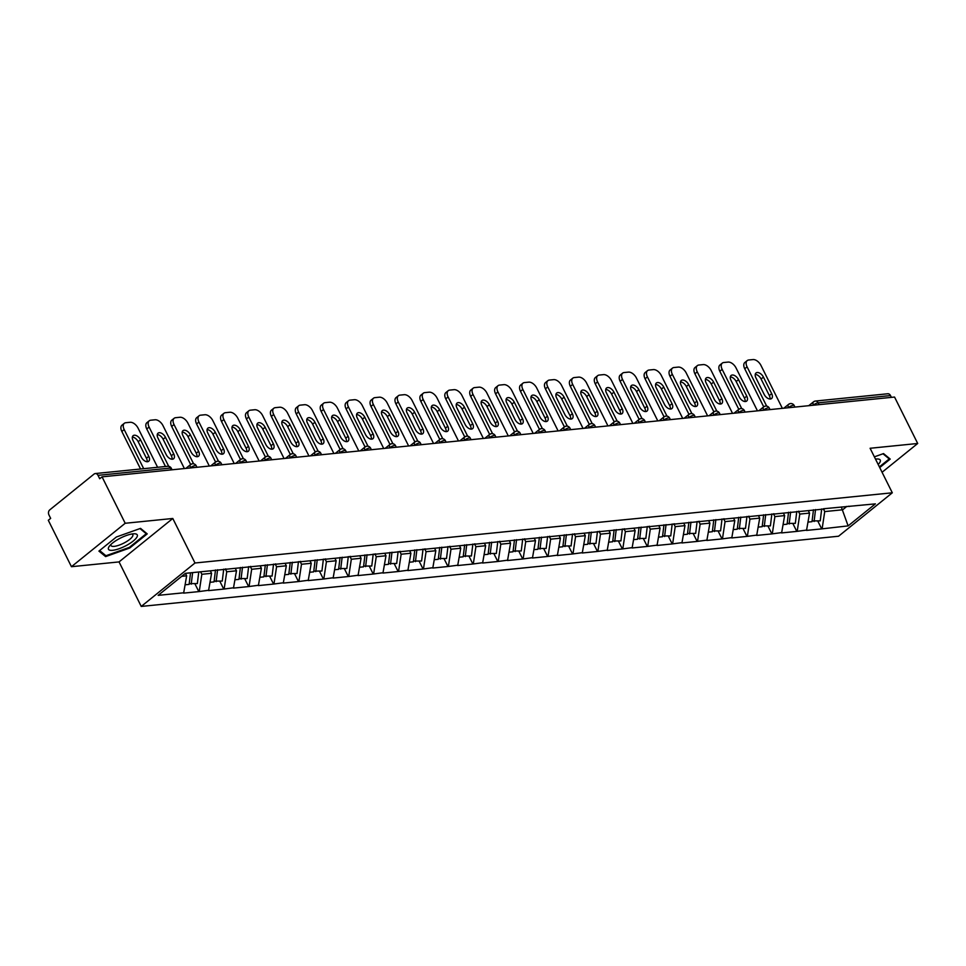 <?xml version="1.0" encoding="UTF-8"?>
<svg xmlns="http://www.w3.org/2000/svg" width="966" height="966" viewBox="0 0 966 966"><rect width="100%" height="100%" fill="white"/><g stroke="black" fill="none" stroke-linecap="round" stroke-linejoin="round"><path stroke-width="1.45" d="M141.241 606.431L838.56 536.227L892.306 492.793L194.987 562.997L141.241 606.431L119.047 561.91L172.793 518.476L125.194 523.27L71.448 566.704L119.047 561.91M71.448 566.704L48.3 520.276L50.655 518.368L48.964 514.975A3.707 2.826 -95.7 0 1 49.725 509.903L94.064 474.065A3.707 2.826 -95.7 0 1 95.284 473.557L167.637 466.276A3.707 2.826 -95.7 0 1 170.354 468.063L98.001 475.344L99.691 478.738L102.046 476.842L125.194 523.27M841.289 506.969L848.124 525.89L875.389 503.866L823.732 508.732M848.124 525.89L821.704 528.885L817.816 521.109M808.3 510.616L809.544 513.103L806.525 530.419L821.704 528.885M806.996 530.032L796.781 531.397L792.905 523.608M783.39 513.127L784.633 515.615L781.615 532.918L796.781 531.397M782.086 532.544L771.87 533.908L767.982 526.12M758.479 515.639L759.711 518.126L756.692 535.43L771.87 533.908M757.163 535.055L746.947 536.408L743.071 528.631M733.556 518.138L734.8 520.626L731.781 537.941L746.947 536.408M732.252 537.555L722.037 538.919L718.161 531.143M708.646 520.65L709.889 523.137L706.858 540.453L722.037 538.919M707.329 540.066L697.126 541.431L693.238 533.643M683.723 523.161L684.966 525.649L681.948 542.952L697.126 541.431M682.419 542.578L672.203 543.943L668.327 536.154M658.812 525.673L660.056 528.16L657.037 545.464L672.203 543.943M657.508 545.09L647.292 546.442L643.404 538.666M633.901 528.173L635.133 530.66L632.114 547.976L647.292 546.442M632.585 547.589L622.37 548.954L618.494 541.177M608.978 530.684L610.222 533.172L607.203 550.487L622.37 548.954M607.674 550.101L597.459 551.465L593.583 543.677M584.068 533.196L585.311 535.683L582.281 552.987L597.459 551.465M582.752 552.612L572.548 553.977L568.66 546.188M559.145 535.707L560.389 538.183L557.37 555.498L572.548 553.977M557.841 555.124L547.625 556.476L543.749 548.7M534.234 538.207L535.478 540.694L532.459 558.01L547.625 556.476M532.93 557.624L522.715 558.988L518.827 551.2M509.324 540.719L510.555 543.206L507.536 560.521L522.715 558.988M508.007 560.135L497.792 561.5L493.916 553.711M484.401 543.23L485.644 545.718L482.626 563.021L497.792 561.5M483.097 562.647L472.881 564.011L469.005 556.223M459.49 545.73L460.734 548.217L457.703 565.533L472.881 564.011M458.174 565.158L447.97 566.511L444.082 558.734M434.567 548.241L435.811 550.729L432.792 568.044L447.97 566.511M433.263 567.658L423.048 569.022L419.172 561.234M409.656 550.753L410.9 553.24L407.881 570.556L423.048 569.022M408.352 570.169L398.137 571.534L394.249 563.746M384.746 553.264L385.977 555.752L382.959 573.055L398.137 571.534M383.43 572.681L373.214 574.033L369.338 566.257M359.823 555.764L361.067 558.251L358.048 575.567L373.214 574.033M358.519 575.193L348.303 576.545L344.427 568.769M334.912 558.276L336.156 560.763L333.137 578.079L348.303 576.545M333.596 577.692L323.393 579.057L319.505 571.268M310.001 560.787L311.233 563.275L308.214 580.578L323.393 579.057M308.685 580.204L298.47 581.568L294.594 573.78M285.079 563.299L286.322 565.786L283.304 583.09L298.47 581.568M283.775 582.715L273.559 584.068L269.683 576.291M260.168 565.798L261.4 568.286L258.381 585.601L273.559 584.068M258.852 585.215L248.636 586.579L244.76 578.803M235.245 568.31L236.489 570.797L233.47 588.113L248.636 586.579M233.941 587.726L223.726 589.091L219.85 581.303M210.334 570.821L211.578 573.309L208.559 590.612L223.726 589.091M209.018 590.238L198.815 591.603L194.927 583.814M184.108 592.75L158.158 595.358L185.424 573.333L186.655 575.821L183.637 593.124L198.815 591.603M185.424 573.333L824.517 508.985M798.411 511.28L799.8 514.081L809.544 513.103M799.8 514.081L797.252 531.01M773.488 513.791L774.889 516.593L784.633 515.615M774.889 516.593L772.341 533.522M799.607 511.497L798.822 511.243M748.578 516.303L749.966 519.104L759.711 518.126M749.966 519.104L747.418 536.033M774.684 513.997L773.911 513.743M723.655 518.802L725.055 521.616L734.8 520.626M725.055 521.616L722.508 538.545M749.773 516.508L748.988 516.255M698.744 521.314L700.145 524.115L709.889 523.137M700.145 524.115L697.597 541.045M724.862 519.02L724.077 518.766M673.833 523.826L675.222 526.627L684.966 525.649M675.222 526.627L672.674 543.556M699.939 521.531L699.167 521.278M648.91 526.337L650.311 529.139L660.056 528.16M650.311 529.139L647.763 546.068M675.029 524.031L674.244 523.777M624 528.837L625.4 531.65L635.133 530.66M625.4 531.65L622.841 548.579M650.106 526.542L649.333 526.289M599.077 531.348L600.478 534.15L610.222 533.172M600.478 534.15L597.93 551.079M625.195 529.054L624.41 528.8M574.166 533.86L575.567 536.661L585.311 535.683M575.567 536.661L573.019 553.59M600.284 531.566L599.5 531.312M549.256 536.371L550.644 539.173L560.389 538.183M550.644 539.173L548.096 556.102M575.362 534.065L574.589 533.812M524.333 538.871L525.733 541.672L535.478 540.694M525.733 541.672L523.186 558.614M550.451 536.577L549.666 536.323M499.422 541.383L500.823 544.184L510.555 543.206M500.823 544.184L498.263 561.113M525.528 539.088L524.755 538.835M474.499 543.894L475.9 546.696L485.644 545.718M475.9 546.696L473.352 563.625M500.617 541.6L499.833 541.346M449.588 546.394L450.989 549.207L460.734 548.217M450.989 549.207L448.441 566.136M475.707 544.1L474.922 543.846M424.678 548.905L426.066 551.707L435.811 550.729M426.066 551.707L423.519 568.648M450.784 546.611L450.011 546.358M399.755 551.417L401.156 554.218L410.9 553.24M401.156 554.218L398.608 571.148M425.873 549.123L425.088 548.869M374.844 553.929L376.245 556.73L385.977 555.752M376.245 556.73L373.685 573.659M400.95 551.622L400.178 551.369M349.921 556.428L351.322 559.242L361.067 558.251M351.322 559.242L348.774 576.171M376.04 554.134L375.255 553.88M325.011 558.94L326.411 561.741L336.156 560.763M326.411 561.741L323.864 578.682M351.129 556.645L350.344 556.392M300.1 561.451L301.489 564.253L311.233 563.275M301.489 564.253L298.941 581.182M326.206 559.157L325.433 558.903M275.177 563.963L276.578 566.764L286.322 565.786M276.578 566.764L274.03 583.693M301.295 561.657L300.511 561.403M250.266 566.462L251.667 569.276L261.4 568.286M251.667 569.276L249.107 586.205M276.373 564.168L275.6 563.915M225.344 568.974L226.744 571.775L236.489 570.797M226.744 571.775L224.197 588.705M251.462 566.68L250.677 566.426M200.59 571.8L201.834 574.287L211.578 573.309M201.834 574.287L199.286 591.216M226.551 569.191L225.766 568.938M98.001 475.344A3.707 2.826 -95.7 0 0 95.284 473.557M181.729 576.316L186.655 575.821M882.067 472.277L917.7 443.479L894.552 397.05L102.046 476.842M808.723 405.696L813.481 401.856A3.707 2.161 51.1 0 1 814.217 401.566A3.707 2.826 84.3 0 1 815.437 401.047L887.79 393.766A3.707 2.826 84.3 0 1 890.507 395.565L891.413 397.364M917.7 443.479L870.1 448.272L892.306 492.793M172.793 518.476L194.987 562.997M823.322 508.768L824.722 511.582L842.69 509.77L846.844 506.401M824.722 511.582L822.175 528.511M849.44 506.474L848.655 506.22M140.541 528.378L116.391 536.987L98.93 551.103L105.62 556.597L129.758 548L147.218 533.884L140.541 528.378M879.724 467.556L890.217 459.079L883.528 453.585L874.375 456.846M129.432 547.324L129.758 548M104.654 554.677L105.62 556.597M124.312 423.301A7.426 4.311 51.1 0 0 124.191 429.556L121.837 431.464A7.426 4.311 -128.9 0 1 121.97 425.197L124.312 423.301A7.426 4.311 51.1 0 1 125.809 422.722L130.12 422.287A7.426 4.311 51.1 0 1 138.09 428.155L157.591 467.278M124.191 429.556L143.692 468.679M141.29 457.111A5.82 3.381 51.1 0 0 148.692 461.265A5.82 3.381 51.1 0 0 148.788 456.363L140.541 439.82A5.82 3.381 51.1 0 0 133.139 435.678A5.82 3.381 51.1 0 0 133.042 440.581L141.29 457.111M121.837 431.464L140.553 468.993M147.134 461.736A5.82 3.381 51.1 0 0 146.446 458.258L138.198 441.728A5.82 3.381 51.1 0 0 132.354 437.103M185.303 584.78L189.131 584.394L190.531 572.814M198.755 571.981L197.354 583.573L189.215 583.645M192.608 572.609L191.208 584.188M149.235 420.79A7.426 4.311 51.1 0 0 149.102 427.057L146.76 428.952A7.426 4.311 -128.9 0 1 146.88 422.697L149.235 420.79A7.426 4.311 51.1 0 1 150.732 420.21L155.043 419.775A7.426 4.311 51.1 0 1 163 425.656L184.385 468.546M149.102 427.057L168.688 466.312M166.2 454.612A5.82 3.381 51.1 0 0 173.614 458.753A5.82 3.381 51.1 0 0 173.711 453.851L165.464 437.32A5.82 3.381 51.1 0 0 158.05 433.166A5.82 3.381 51.1 0 0 157.953 438.069L166.2 454.612M146.76 428.952L165.476 466.493M172.045 459.224A5.82 3.381 51.1 0 0 171.356 455.747L163.109 439.216A5.82 3.381 51.1 0 0 157.265 434.603M210.226 582.281L214.041 581.894L215.49 569.964M223.714 569.143L222.265 581.061L214.138 581.134M217.567 569.759L216.118 581.677M174.146 418.29A7.426 4.311 51.1 0 0 174.025 424.545L171.67 426.441A7.426 4.311 -128.9 0 1 171.791 420.186L174.146 418.29A7.426 4.311 51.1 0 1 175.643 417.698L179.954 417.264A7.426 4.311 51.1 0 1 187.911 423.144L209.308 466.047M174.025 424.545L193.598 463.801M191.111 452.1A5.82 3.381 51.1 0 0 198.525 456.242A5.82 3.381 51.1 0 0 198.622 451.339L190.374 434.809A5.82 3.381 51.1 0 0 182.972 430.667A5.82 3.381 51.1 0 0 182.876 435.557L191.111 452.1M171.67 426.441L190.652 464.513M196.967 456.713A5.82 3.381 51.1 0 0 196.267 453.247L188.032 436.704A5.82 3.381 51.1 0 0 182.176 432.092M235.136 579.769L238.964 579.383L240.401 567.465M248.636 566.631L247.187 578.549L239.049 578.622M242.478 567.247L241.041 579.177M199.068 415.778A7.426 4.311 51.1 0 0 198.936 422.033L196.581 423.929A7.426 4.311 -128.9 0 1 196.714 417.674L199.068 415.778A7.426 4.311 51.1 0 1 200.554 415.187L204.864 414.752A7.426 4.311 51.1 0 1 212.834 420.633L234.219 463.535M198.936 422.033L218.509 461.301M216.034 449.588A5.82 3.381 51.1 0 0 223.436 453.73A5.82 3.381 51.1 0 0 223.532 448.84L215.297 432.297A5.82 3.381 51.1 0 0 207.883 428.155A5.82 3.381 51.1 0 0 207.787 433.058L216.034 449.588M196.581 423.929L215.575 462.002M221.878 454.213A5.82 3.381 51.1 0 0 221.19 450.736L212.943 434.193A5.82 3.381 51.1 0 0 207.098 429.58M260.059 577.257L263.875 576.871L265.324 564.953M273.547 564.12L272.098 576.05L263.972 576.11M267.401 564.748L265.952 576.666M223.979 413.267A7.426 4.311 51.1 0 0 223.858 419.522L221.504 421.43A7.426 4.311 -128.9 0 1 221.625 415.163L223.979 413.267A7.426 4.311 51.1 0 1 225.476 412.687L229.787 412.253A7.426 4.311 51.1 0 1 237.745 418.121L259.142 461.024M223.858 419.522L243.432 458.79M240.945 447.077A5.82 3.381 51.1 0 0 248.359 451.231A5.82 3.381 51.1 0 0 248.455 446.328L240.208 429.785A5.82 3.381 51.1 0 0 232.806 425.644A5.82 3.381 51.1 0 0 232.697 430.546L240.945 447.077M221.504 421.43L240.486 459.502M246.789 451.702A5.82 3.381 51.1 0 0 246.101 448.224L237.853 431.693A5.82 3.381 51.1 0 0 232.009 427.069M284.97 574.746L288.786 574.372L290.235 562.441M298.458 561.62L297.021 573.538L288.882 573.611M292.312 562.236L290.863 574.154M248.89 410.755A7.426 4.311 51.1 0 0 248.769 417.022L246.415 418.918A7.426 4.311 -128.9 0 1 246.547 412.663L248.89 410.755A7.426 4.311 51.1 0 1 250.387 410.176L254.698 409.741A7.426 4.311 51.1 0 1 262.667 415.621L284.052 458.512M248.769 417.022L268.343 456.278M265.867 444.577A5.82 3.381 51.1 0 0 273.269 448.719A5.82 3.381 51.1 0 0 273.366 443.817L265.119 427.286A5.82 3.381 51.1 0 0 257.717 423.132A5.82 3.381 51.1 0 0 257.62 428.035L265.867 444.577M246.415 418.918L265.396 456.99M271.712 449.19A5.82 3.381 51.1 0 0 271.023 445.712L262.776 429.182A5.82 3.381 51.1 0 0 256.932 424.569M309.881 572.246L313.709 571.86L315.158 559.93M323.381 559.109L321.932 571.027L313.793 571.099M317.234 559.725L315.785 571.643M136.955 537.048A16.084 4.649 153.5 0 0 134.045 533.775A16.084 4.649 153.5 0 0 109.508 546.007A16.084 4.649 153.5 0 0 108.784 547.094A16.084 4.649 153.5 0 0 119.241 548.676A16.084 4.649 153.5 0 0 136.955 537.048M111.03 544.377A12.184 3.526 153.5 0 0 111.005 545.573A12.184 3.526 153.5 0 0 121.305 544.293A12.184 3.526 153.5 0 0 132.571 536.335A12.184 3.526 153.5 0 0 132.801 534.705A12.184 3.526 153.5 0 0 131.823 534.005M139.998 528.571L146.252 533.727L129.335 547.396L105.946 555.74L99.631 550.535M145.721 532.652L146.252 533.727M878.179 464.477A16.084 4.649 153.5 0 0 879.941 462.243A16.084 4.649 153.5 0 0 877.043 458.971A16.084 4.649 153.5 0 0 875.498 459.104M882.996 453.779L889.251 458.922L879.386 466.892M888.708 457.848L889.251 458.922M273.813 408.256A7.426 4.311 51.1 0 0 273.68 414.511L271.337 416.406A7.426 4.311 -128.9 0 1 271.458 410.152L273.813 408.256A7.426 4.311 51.1 0 1 275.31 407.664L279.621 407.229A7.426 4.311 51.1 0 1 287.578 413.11L308.963 456.012M273.68 414.511L293.266 453.766M290.778 442.066A5.82 3.381 51.1 0 0 298.18 446.207A5.82 3.381 51.1 0 0 298.289 441.305L290.041 424.774A5.82 3.381 51.1 0 0 282.627 420.633A5.82 3.381 51.1 0 0 282.531 425.535L290.778 442.066M271.337 416.406L290.319 454.479M296.622 446.678A5.82 3.381 51.1 0 0 295.934 443.213L287.687 426.67A5.82 3.381 51.1 0 0 281.843 422.057M334.804 569.735L338.619 569.348L340.068 557.43M348.291 556.597L346.842 568.515L338.716 568.588M342.145 557.213L340.696 569.143M298.723 405.744A7.426 4.311 51.1 0 0 298.603 411.999L296.248 413.895A7.426 4.311 -128.9 0 1 296.369 407.64L298.723 405.744A7.426 4.311 51.1 0 1 300.221 405.152L304.531 404.718A7.426 4.311 51.1 0 1 312.489 410.598L333.886 453.501M298.603 411.999L318.176 451.267M315.689 439.554A5.82 3.381 51.1 0 0 323.103 443.708A5.82 3.381 51.1 0 0 323.199 438.805L314.952 422.263A5.82 3.381 51.1 0 0 307.55 418.121A5.82 3.381 51.1 0 0 307.454 423.023L315.689 439.554M296.248 413.895L315.23 451.979M321.545 444.179A5.82 3.381 51.1 0 0 320.845 440.701L312.61 424.159A5.82 3.381 51.1 0 0 306.753 419.546M359.714 567.223L363.542 566.837L364.979 554.919M373.214 554.086L371.765 566.016L363.627 566.088M367.056 554.713L365.619 566.631M323.646 403.233A7.426 4.311 51.1 0 0 323.513 409.487L321.159 411.395A7.426 4.311 -128.9 0 1 321.292 405.14L323.646 403.233A7.426 4.311 51.1 0 1 325.131 402.653L329.442 402.218A7.426 4.311 51.1 0 1 337.412 408.099L358.797 450.989M323.513 409.487L343.087 448.755M340.612 437.043A5.82 3.381 51.1 0 0 348.014 441.196A5.82 3.381 51.1 0 0 348.11 436.294L339.875 419.751A5.82 3.381 51.1 0 0 332.461 415.609A5.82 3.381 51.1 0 0 332.364 420.512L340.612 437.043M321.159 411.395L340.153 449.468M346.456 441.667A5.82 3.381 51.1 0 0 345.768 438.19L337.52 421.659A5.82 3.381 51.1 0 0 331.676 417.034M384.637 564.712L388.453 564.337L389.902 552.407M398.125 551.586L396.676 563.504L388.549 563.576M391.979 552.202L390.53 564.12M348.557 400.721A7.426 4.311 51.1 0 0 348.436 406.988L346.082 408.884A7.426 4.311 -128.9 0 1 346.202 402.629L348.557 400.721A7.426 4.311 51.1 0 1 350.054 400.141L354.365 399.707A7.426 4.311 51.1 0 1 362.322 405.587L383.719 448.49M348.436 406.988L368.01 446.244M365.522 434.543A5.82 3.381 51.1 0 0 372.936 438.685A5.82 3.381 51.1 0 0 373.033 433.782L364.786 417.252A5.82 3.381 51.1 0 0 357.384 413.098A5.82 3.381 51.1 0 0 357.275 418L365.522 434.543M346.082 408.884L365.063 446.956M371.367 439.156A5.82 3.381 51.1 0 0 370.678 435.678L362.431 419.147A5.82 3.381 51.1 0 0 356.587 414.535M409.548 562.212L413.363 561.826L414.812 549.895M423.036 549.074L421.599 560.992L413.46 561.065M416.889 549.69L415.44 561.62M373.468 398.221A7.426 4.311 51.1 0 0 373.347 404.476L370.992 406.372A7.426 4.311 -128.9 0 1 371.125 400.117L373.468 398.221A7.426 4.311 51.1 0 1 374.965 397.63L379.276 397.195A7.426 4.311 51.1 0 1 387.245 403.076L408.63 445.978M373.347 404.476L392.921 443.744M390.445 432.031A5.82 3.381 51.1 0 0 397.847 436.173A5.82 3.381 51.1 0 0 397.944 431.271L389.696 414.74A5.82 3.381 51.1 0 0 382.295 410.598A5.82 3.381 51.1 0 0 382.198 415.501L390.445 432.031M370.992 406.372L389.974 444.445M396.289 436.644A5.82 3.381 51.1 0 0 395.601 433.179L387.354 416.636A5.82 3.381 51.1 0 0 381.51 412.023M434.459 559.7L438.286 559.314L439.735 547.396M447.958 546.563L446.509 558.493L438.371 558.553M441.812 547.179L440.363 559.109M398.39 395.71A7.426 4.311 51.1 0 0 398.258 401.965L395.915 403.86A7.426 4.311 -128.9 0 1 396.036 397.606L398.39 395.71A7.426 4.311 51.1 0 1 399.888 395.118L404.199 394.696A7.426 4.311 51.1 0 1 412.156 400.564L433.541 443.466M398.258 401.965L417.843 441.233M415.356 429.52A5.82 3.381 51.1 0 0 422.758 433.674A5.82 3.381 51.1 0 0 422.866 428.771L414.619 412.228A5.82 3.381 51.1 0 0 407.205 408.087A5.82 3.381 51.1 0 0 407.109 412.989L415.356 429.52M395.915 403.86L414.897 441.945M421.2 434.145A5.82 3.381 51.1 0 0 420.512 430.667L412.265 414.136A5.82 3.381 51.1 0 0 406.42 409.512M459.381 557.189L463.197 556.802L464.646 544.884M472.869 544.051L471.42 555.981L463.294 556.054M466.723 544.679L465.274 556.597M423.301 393.198A7.426 4.311 51.1 0 0 423.18 399.453L420.826 401.361A7.426 4.311 -128.9 0 1 420.947 395.106L423.301 393.198A7.426 4.311 51.1 0 1 424.799 392.619L429.109 392.184A7.426 4.311 51.1 0 1 437.067 398.064L458.464 440.955M423.18 399.453L442.754 438.721M440.267 427.02A5.82 3.381 51.1 0 0 447.681 431.162A5.82 3.381 51.1 0 0 447.777 426.26L439.53 409.729A5.82 3.381 51.1 0 0 432.128 405.575A5.82 3.381 51.1 0 0 432.031 410.478L440.267 427.02M420.826 401.361L439.808 439.433M446.123 431.633A5.82 3.381 51.1 0 0 445.423 428.155L437.187 411.625A5.82 3.381 51.1 0 0 431.331 407M484.292 554.677L488.12 554.303L489.557 542.373M497.792 541.552L496.343 553.47L488.204 553.542M491.634 542.168L490.197 554.086M448.224 390.699A7.426 4.311 51.1 0 0 448.091 396.954L445.737 398.849A7.426 4.311 -128.9 0 1 445.869 392.594L448.224 390.699A7.426 4.311 51.1 0 1 449.709 390.107L454.02 389.672A7.426 4.311 51.1 0 1 461.99 395.553L483.374 438.455M448.091 396.954L467.665 436.209M465.189 424.509A5.82 3.381 51.1 0 0 472.591 428.65A5.82 3.381 51.1 0 0 472.688 423.748L464.453 407.217A5.82 3.381 51.1 0 0 457.039 403.064A5.82 3.381 51.1 0 0 456.942 407.966L465.189 424.509M445.737 398.849L464.731 436.922M471.034 429.121A5.82 3.381 51.1 0 0 470.345 425.656L462.098 409.113A5.82 3.381 51.1 0 0 456.254 404.5M509.215 552.178L513.031 551.791L514.48 539.861M522.703 539.04L521.254 550.958L513.127 551.031M516.556 539.656L515.107 551.586M473.135 388.187A7.426 4.311 51.1 0 0 473.002 394.442L470.659 396.338A7.426 4.311 -128.9 0 1 470.78 390.083L473.135 388.187A7.426 4.311 51.1 0 1 474.632 387.595L478.943 387.161A7.426 4.311 51.1 0 1 486.9 393.041L508.297 435.944M473.002 394.442L492.588 433.71M490.1 421.997A5.82 3.381 51.1 0 0 497.514 426.139A5.82 3.381 51.1 0 0 497.611 421.236L489.364 404.706A5.82 3.381 51.1 0 0 481.962 400.564A5.82 3.381 51.1 0 0 481.853 405.466L490.1 421.997M470.659 396.338L489.641 434.41M495.944 426.61A5.82 3.381 51.1 0 0 495.256 423.144L487.009 406.601A5.82 3.381 51.1 0 0 481.165 401.989M534.126 549.666L537.941 549.28L539.39 537.362M547.613 536.528L546.176 548.459L538.038 548.519M541.467 537.144L540.018 549.074M498.045 385.675A7.426 4.311 51.1 0 0 497.925 391.93L495.57 393.826A7.426 4.311 -128.9 0 1 495.703 387.571L498.045 385.675A7.426 4.311 51.1 0 1 499.543 385.096L503.854 384.661A7.426 4.311 51.1 0 1 511.823 390.53L533.208 433.432M497.925 391.93L517.498 431.198M515.023 419.486A5.82 3.381 51.1 0 0 522.425 423.639A5.82 3.381 51.1 0 0 522.521 418.737L514.274 402.194A5.82 3.381 51.1 0 0 506.872 398.052A5.82 3.381 51.1 0 0 506.776 402.955L515.023 419.486M495.57 393.826L514.552 431.911M520.867 424.11A5.82 3.381 51.1 0 0 520.179 420.633L511.932 404.102A5.82 3.381 51.1 0 0 506.087 399.477M559.036 547.154L562.864 546.768L564.313 534.85M572.536 534.017L571.087 545.947L562.949 546.019M566.39 534.645L564.941 546.563M522.968 383.164A7.426 4.311 51.1 0 0 522.835 389.419L520.493 391.327A7.426 4.311 -128.9 0 1 520.614 385.072L522.968 383.164A7.426 4.311 51.1 0 1 524.453 382.584L528.776 382.15A7.426 4.311 51.1 0 1 536.734 388.03L558.119 430.921M522.835 389.419L542.409 428.687M539.934 416.986A5.82 3.381 51.1 0 0 547.336 421.128A5.82 3.381 51.1 0 0 547.444 416.225L539.197 399.695A5.82 3.381 51.1 0 0 531.783 395.541A5.82 3.381 51.1 0 0 531.686 400.443L539.934 416.986M520.493 391.327L539.475 429.399M545.778 421.599A5.82 3.381 51.1 0 0 545.09 418.121L536.842 401.59A5.82 3.381 51.1 0 0 530.998 396.966M583.959 544.655L587.775 544.269L589.224 532.338M597.447 531.517L595.998 543.435L587.871 543.508M591.301 532.133L589.852 544.051M547.879 380.664A7.426 4.311 51.1 0 0 547.758 386.919L545.404 388.815A7.426 4.311 -128.9 0 1 545.524 382.56L547.879 380.664A7.426 4.311 51.1 0 1 549.376 380.073L553.687 379.638A7.426 4.311 51.1 0 1 561.644 385.519L583.041 428.421M547.758 386.919L567.332 426.175M564.844 414.474A5.82 3.381 51.1 0 0 572.258 418.616A5.82 3.381 51.1 0 0 572.355 413.714L564.108 397.183A5.82 3.381 51.1 0 0 556.706 393.041A5.82 3.381 51.1 0 0 556.609 397.932L564.844 414.474M545.404 388.815L564.385 426.887M570.701 419.087A5.82 3.381 51.1 0 0 570 415.621L561.765 399.079A5.82 3.381 51.1 0 0 555.909 394.466M608.87 542.143L612.698 541.757L614.135 529.827M622.37 529.006L620.921 540.924L612.782 540.996M616.211 529.622L614.762 541.552M572.79 378.153A7.426 4.311 51.1 0 0 572.669 384.408L570.314 386.303A7.426 4.311 -128.9 0 1 570.447 380.049L572.79 378.153A7.426 4.311 51.1 0 1 574.287 377.561L578.598 377.126A7.426 4.311 51.1 0 1 586.567 383.007L607.952 425.909M572.669 384.408L592.243 423.676M589.767 411.963A5.82 3.381 51.1 0 0 597.169 416.105A5.82 3.381 51.1 0 0 597.266 411.214L589.031 394.671A5.82 3.381 51.1 0 0 581.617 390.53A5.82 3.381 51.1 0 0 581.52 395.432L589.767 411.963M570.314 386.303L589.308 424.376M595.611 416.575A5.82 3.381 51.1 0 0 594.923 413.11L586.676 396.567A5.82 3.381 51.1 0 0 580.832 391.955M633.781 539.632L637.608 539.245L639.057 527.327M647.28 526.494L645.831 538.424L637.705 538.485M641.134 527.11L639.685 539.04M597.712 375.641A7.426 4.311 51.1 0 0 597.58 381.896L595.237 383.804A7.426 4.311 -128.9 0 1 595.358 377.537L597.712 375.641A7.426 4.311 51.1 0 1 599.21 375.062L603.521 374.627A7.426 4.311 51.1 0 1 611.478 380.495L632.875 423.398M597.58 381.896L617.165 421.164M614.678 409.451A5.82 3.381 51.1 0 0 622.092 413.605A5.82 3.381 51.1 0 0 622.189 408.703L613.941 392.16A5.82 3.381 51.1 0 0 606.527 388.018A5.82 3.381 51.1 0 0 606.431 392.921L614.678 409.451M595.237 383.804L614.219 421.876M620.522 414.076A5.82 3.381 51.1 0 0 619.834 410.598L611.587 394.068A5.82 3.381 51.1 0 0 605.742 389.443M658.703 537.12L662.519 536.734L663.968 524.816M672.191 523.983L670.754 535.913L662.616 535.985M666.045 524.61L664.596 536.528M622.623 373.13A7.426 4.311 51.1 0 0 622.502 379.397L620.148 381.292A7.426 4.311 -128.9 0 1 620.281 375.037L622.623 373.13A7.426 4.311 51.1 0 1 624.121 372.55L628.431 372.115A7.426 4.311 51.1 0 1 636.401 377.996L657.786 420.886M622.502 379.397L642.076 418.652M639.601 406.952A5.82 3.381 51.1 0 0 647.003 411.093A5.82 3.381 51.1 0 0 647.099 406.191L638.852 389.66A5.82 3.381 51.1 0 0 631.45 385.506A5.82 3.381 51.1 0 0 631.353 390.409L639.601 406.952M620.148 381.292L639.13 419.365M645.445 411.564A5.82 3.381 51.1 0 0 644.757 408.087L636.509 391.556A5.82 3.381 51.1 0 0 630.665 386.943M683.614 534.621L687.442 534.234L688.891 522.304M697.114 521.483L695.665 533.401L687.526 533.474M690.968 522.099L689.519 534.017M647.546 370.63A7.426 4.311 51.1 0 0 647.413 376.885L645.071 378.781A7.426 4.311 -128.9 0 1 645.191 372.526L647.546 370.63A7.426 4.311 51.1 0 1 649.031 370.038L653.354 369.604A7.426 4.311 51.1 0 1 661.312 375.484L682.696 418.387M647.413 376.885L666.987 416.141M664.511 404.44A5.82 3.381 51.1 0 0 671.913 408.582A5.82 3.381 51.1 0 0 672.022 403.679L663.775 387.149A5.82 3.381 51.1 0 0 656.361 383.007A5.82 3.381 51.1 0 0 656.264 387.897L664.511 404.44M645.071 378.781L664.053 416.853M670.356 409.053A5.82 3.381 51.1 0 0 669.667 405.587L661.42 389.044A5.82 3.381 51.1 0 0 655.576 384.432M708.537 532.109L712.353 531.723L713.802 519.805M722.025 518.971L720.576 530.889L712.449 530.962M715.878 519.587L714.429 531.517M672.457 368.118A7.426 4.311 51.1 0 0 672.336 374.373L669.981 376.269A7.426 4.311 -128.9 0 1 670.102 370.014L672.457 368.118A7.426 4.311 51.1 0 1 673.954 367.527L678.265 367.092A7.426 4.311 51.1 0 1 686.222 372.973L707.619 415.875M672.336 374.373L691.91 413.641M689.422 401.928A5.82 3.381 51.1 0 0 696.836 406.07A5.82 3.381 51.1 0 0 696.933 401.18L688.686 384.637A5.82 3.381 51.1 0 0 681.284 380.495A5.82 3.381 51.1 0 0 681.187 385.398L689.422 401.928M669.981 376.269L688.963 414.342M695.279 406.553A5.82 3.381 51.1 0 0 694.578 403.076L686.343 386.533A5.82 3.381 51.1 0 0 680.487 381.92M733.448 529.597L737.275 529.211L738.712 517.293M746.947 516.46L745.498 528.39L737.36 528.45M740.789 517.076L739.34 529.006M697.367 365.607A7.426 4.311 51.1 0 0 697.247 371.862L694.892 373.77A7.426 4.311 -128.9 0 1 695.025 367.503L697.367 365.607A7.426 4.311 51.1 0 1 698.865 365.027L703.176 364.593A7.426 4.311 51.1 0 1 711.145 370.461L732.53 413.363M697.247 371.862L716.82 411.13M714.345 399.417A5.82 3.381 51.1 0 0 721.747 403.571A5.82 3.381 51.1 0 0 721.843 398.668L713.608 382.125A5.82 3.381 51.1 0 0 706.194 377.984A5.82 3.381 51.1 0 0 706.098 382.886L714.345 399.417M694.892 373.77L713.886 411.842M720.189 404.042A5.82 3.381 51.1 0 0 719.501 400.564L711.254 384.033A5.82 3.381 51.1 0 0 705.409 379.409M758.358 527.086L762.186 526.699L763.635 514.781M771.858 513.948L770.409 525.878L762.283 525.951M765.712 514.576L764.263 526.494M722.29 363.095A7.426 4.311 51.1 0 0 722.157 369.362L719.815 371.258A7.426 4.311 -128.9 0 1 719.936 365.003L722.29 363.095A7.426 4.311 51.1 0 1 723.788 362.516L728.098 362.081A7.426 4.311 51.1 0 1 736.056 367.961L757.453 410.852M722.157 369.362L741.743 408.618M739.256 396.917A5.82 3.381 51.1 0 0 746.67 401.059A5.82 3.381 51.1 0 0 746.766 396.157L738.519 379.626A5.82 3.381 51.1 0 0 731.105 375.472A5.82 3.381 51.1 0 0 731.008 380.375L739.256 396.917M719.815 371.258L738.797 409.33M745.1 401.53A5.82 3.381 51.1 0 0 744.412 398.052L736.164 381.522A5.82 3.381 51.1 0 0 730.32 376.909M783.281 524.586L787.097 524.2L788.546 512.27M796.769 511.449L795.332 523.367L787.193 523.439M790.623 512.065L789.174 523.983M747.201 360.596A7.426 4.311 51.1 0 0 747.08 366.851L744.726 368.746A7.426 4.311 -128.9 0 1 744.858 362.491L747.201 360.596A7.426 4.311 51.1 0 1 748.698 360.004L753.009 359.569A7.426 4.311 51.1 0 1 760.979 365.45L782.363 408.352M747.08 366.851L766.654 406.106M764.166 394.406A5.82 3.381 51.1 0 0 771.58 398.547A5.82 3.381 51.1 0 0 771.677 393.645L763.43 377.114A5.82 3.381 51.1 0 0 756.028 372.973A5.82 3.381 51.1 0 0 755.931 377.863L764.166 394.406M744.726 368.746L763.708 406.819M770.023 399.018A5.82 3.381 51.1 0 0 769.334 395.553L761.087 379.01A5.82 3.381 51.1 0 0 755.243 374.397M808.192 522.075L812.02 521.688L813.469 509.77M821.692 508.937L820.243 520.855L812.104 520.928M815.533 509.553L814.097 521.483M171.26 469.874L170.354 468.063A3.707 1.075 -26.5 0 1 171.332 468.305A3.707 3.707 0 0 0 167.637 466.276M890.507 395.565L818.154 402.846L819.059 404.657M813.529 405.213L813.408 404.983A3.707 2.161 51.1 0 1 813.481 401.856A3.707 3.707 0 0 1 815.437 401.047A3.707 2.826 84.3 0 1 818.154 402.846A3.707 1.075 153.5 0 0 813.408 404.983L813.082 405.261M191.34 464.272A3.707 2.161 51.1 0 0 190.592 464.574A3.707 2.161 51.1 0 0 190.531 467.701A3.707 1.075 153.5 0 1 195.277 465.552A3.707 1.075 -26.5 0 1 196.243 465.805A3.707 3.707 0 0 0 190.592 464.574L185.834 468.401M216.251 461.772A3.707 2.161 51.1 0 0 215.503 462.062A3.707 2.161 51.1 0 0 215.442 465.189A3.707 1.075 153.5 0 1 220.188 463.052A3.707 1.075 -26.5 0 1 221.154 463.294A3.707 3.707 0 0 0 215.503 462.062L210.757 465.902M241.162 459.261A3.707 2.161 51.1 0 0 240.413 459.55A3.707 2.161 51.1 0 0 240.353 462.678A3.707 1.075 153.5 0 1 245.098 460.54A3.707 1.075 -26.5 0 1 246.076 460.782A3.707 3.707 0 0 0 240.413 459.55L235.668 463.39M266.085 456.749A3.707 2.161 51.1 0 0 265.336 457.039A3.707 2.161 51.1 0 0 265.276 460.166A3.707 1.075 153.5 0 1 270.021 458.029A3.707 1.075 -26.5 0 1 270.987 458.27A3.707 3.707 0 0 0 265.336 457.039L260.591 460.879M290.995 454.237A3.707 2.161 51.1 0 0 290.247 454.539A3.707 2.161 51.1 0 0 290.186 457.667A3.707 1.075 153.5 0 1 294.932 455.517A3.707 1.075 -26.5 0 1 295.91 455.771A3.707 3.707 0 0 0 290.247 454.539L285.501 458.367M315.918 451.738A3.707 2.161 51.1 0 0 315.17 452.028A3.707 2.161 51.1 0 0 315.097 455.155A3.707 1.075 153.5 0 1 319.855 453.018A3.707 1.075 -26.5 0 1 320.821 453.259A3.707 3.707 0 0 0 315.17 452.028L310.412 455.867M340.829 449.226A3.707 2.161 51.1 0 0 340.08 449.516A3.707 2.161 51.1 0 0 340.02 452.643A3.707 1.075 153.5 0 1 344.765 450.506A3.707 1.075 -26.5 0 1 345.731 450.748A3.707 3.707 0 0 0 340.08 449.516L335.335 453.356M365.74 446.715A3.707 2.161 51.1 0 0 364.991 447.004A3.707 2.161 51.1 0 0 364.931 450.132A3.707 1.075 153.5 0 1 369.676 447.995A3.707 1.075 -26.5 0 1 370.654 448.236A3.707 3.707 0 0 0 364.991 447.004L360.246 450.844M390.662 444.203A3.707 2.161 51.1 0 0 389.914 444.505A3.707 2.161 51.1 0 0 389.853 447.632A3.707 1.075 153.5 0 1 394.599 445.483A3.707 1.075 -26.5 0 1 395.565 445.737A3.707 3.707 0 0 0 389.914 444.505L385.168 448.333M415.573 441.704A3.707 2.161 51.1 0 0 414.825 441.993A3.707 2.161 51.1 0 0 414.764 445.121A3.707 1.075 153.5 0 1 419.51 442.983A3.707 1.075 -26.5 0 1 420.488 443.225A3.707 3.707 0 0 0 414.825 441.993L410.079 445.833M440.496 439.192A3.707 2.161 51.1 0 0 439.747 439.482A3.707 2.161 51.1 0 0 439.675 442.609A3.707 1.075 153.5 0 1 444.432 440.472A3.707 1.075 -26.5 0 1 445.398 440.713A3.707 3.707 0 0 0 439.747 439.482L434.99 443.322M465.407 436.68A3.707 2.161 51.1 0 0 464.658 436.97A3.707 2.161 51.1 0 0 464.598 440.11A3.707 1.075 153.5 0 1 469.343 437.96A3.707 1.075 -26.5 0 1 470.309 438.202A3.707 3.707 0 0 0 464.658 436.97L459.913 440.81M490.317 434.169A3.707 2.161 51.1 0 0 489.569 434.471A3.707 2.161 51.1 0 0 489.508 437.598A3.707 1.075 153.5 0 1 494.254 435.461A3.707 1.075 -26.5 0 1 495.232 435.702A3.707 3.707 0 0 0 489.569 434.471L484.823 438.298M515.24 431.669A3.707 2.161 51.1 0 0 514.492 431.959A3.707 2.161 51.1 0 0 514.431 435.086A3.707 1.075 153.5 0 1 519.177 432.949A3.707 1.075 -26.5 0 1 520.143 433.191A3.707 3.707 0 0 0 514.492 431.959L509.746 435.799M540.151 429.158A3.707 2.161 51.1 0 0 539.402 429.447A3.707 2.161 51.1 0 0 539.342 432.575A3.707 1.075 153.5 0 1 544.087 430.438A3.707 1.075 -26.5 0 1 545.065 430.679A3.707 3.707 0 0 0 539.402 429.447L534.657 433.287M565.074 426.646A3.707 2.161 51.1 0 0 564.325 426.936A3.707 2.161 51.1 0 0 564.253 430.075A3.707 1.075 153.5 0 1 568.998 427.926A3.707 1.075 -26.5 0 1 569.976 428.167A3.707 3.707 0 0 0 564.325 426.936L559.568 430.776M589.985 424.146A3.707 2.161 51.1 0 0 589.236 424.436A3.707 2.161 51.1 0 0 589.175 427.564A3.707 1.075 153.5 0 1 593.921 425.426A3.707 1.075 -26.5 0 1 594.887 425.668A3.707 3.707 0 0 0 589.236 424.436L584.49 428.276M614.895 421.635A3.707 2.161 51.1 0 0 614.147 421.925A3.707 2.161 51.1 0 0 614.086 425.052A3.707 1.075 153.5 0 1 618.832 422.915A3.707 1.075 -26.5 0 1 619.81 423.156A3.707 3.707 0 0 0 614.147 421.925L609.401 425.765M639.818 419.123A3.707 2.161 51.1 0 0 639.069 419.413A3.707 2.161 51.1 0 0 639.009 422.54A3.707 1.075 153.5 0 1 643.754 420.403A3.707 1.075 -26.5 0 1 644.72 420.645A3.707 3.707 0 0 0 639.069 419.413L634.324 423.253M664.729 416.612A3.707 2.161 51.1 0 0 663.98 416.914A3.707 2.161 51.1 0 0 663.92 420.041A3.707 1.075 153.5 0 1 668.665 417.892A3.707 1.075 -26.5 0 1 669.643 418.133A3.707 3.707 0 0 0 663.98 416.914L659.235 420.741M689.652 414.112A3.707 2.161 51.1 0 0 688.903 414.402A3.707 2.161 51.1 0 0 688.83 417.529A3.707 1.075 153.5 0 1 693.576 415.392A3.707 1.075 -26.5 0 1 694.554 415.634A3.707 3.707 0 0 0 688.903 414.402L684.145 418.242M714.562 411.601A3.707 2.161 51.1 0 0 713.814 411.89A3.707 2.161 51.1 0 0 713.753 415.018A3.707 1.075 153.5 0 1 718.499 412.88A3.707 1.075 -26.5 0 1 719.465 413.122A3.707 3.707 0 0 0 713.814 411.89L709.068 415.73M739.473 409.089A3.707 2.161 51.1 0 0 738.724 409.379A3.707 2.161 51.1 0 0 738.664 412.506A3.707 1.075 153.5 0 1 743.409 410.369A3.707 1.075 -26.5 0 1 744.388 410.61A3.707 3.707 0 0 0 738.724 409.379L733.979 413.219M764.396 406.577A3.707 2.161 51.1 0 0 763.647 406.879A3.707 2.161 51.1 0 0 763.587 410.007A3.707 1.075 153.5 0 1 768.332 407.857A3.707 1.075 -26.5 0 1 769.298 408.111A3.707 3.707 0 0 0 763.647 406.879L758.902 410.707M789.307 404.078A3.707 2.161 51.1 0 0 788.558 404.368A3.707 2.161 51.1 0 0 788.498 407.495A3.707 1.075 153.5 0 1 793.243 405.358A3.707 1.075 -26.5 0 1 794.221 405.599A3.707 3.707 0 0 0 788.558 404.368L783.812 408.207M148.788 456.363L146.446 458.258M140.541 439.82L138.198 441.728M173.711 453.851L171.356 455.747M165.464 437.32L163.109 439.216M198.622 451.339L196.267 453.247M190.374 434.809L188.032 436.704M223.532 448.84L221.19 450.736M215.297 432.297L212.943 434.193M248.455 446.328L246.101 448.224M240.208 429.785L237.853 431.693M273.366 443.817L271.023 445.712M265.119 427.286L262.776 429.182M298.289 441.305L295.934 443.213M290.041 424.774L287.687 426.67M323.199 438.805L320.845 440.701M314.952 422.263L312.61 424.159M348.11 436.294L345.768 438.19M339.875 419.751L337.52 421.659M373.033 433.782L370.678 435.678M364.786 417.252L362.431 419.147M397.944 431.271L395.601 433.179M389.696 414.74L387.354 416.636M422.866 428.771L420.512 430.667M414.619 412.228L412.265 414.136M447.777 426.26L445.423 428.155M439.53 409.729L437.187 411.625M472.688 423.748L470.345 425.656M464.453 407.217L462.098 409.113M497.611 421.236L495.256 423.144M489.364 404.706L487.009 406.601M522.521 418.737L520.179 420.633M514.274 402.194L511.932 404.102M547.444 416.225L545.09 418.121M539.197 399.695L536.842 401.59M572.355 413.714L570 415.621M564.108 397.183L561.765 399.079M597.266 411.214L594.923 413.11M589.031 394.671L586.676 396.567M622.189 408.703L619.834 410.598M613.941 392.16L611.587 394.068M647.099 406.191L644.757 408.087M638.852 389.66L636.509 391.556M672.022 403.679L669.667 405.587M663.775 387.149L661.42 389.044M696.933 401.18L694.578 403.076M688.686 384.637L686.343 386.533M721.843 398.668L719.501 400.564M713.608 382.125L711.254 384.033M746.766 396.157L744.412 398.052M738.519 379.626L736.164 381.522M771.677 393.645L769.334 395.553M763.43 377.114L761.087 379.01M172.069 469.79L171.332 468.305M196.979 467.278L196.243 465.805M221.902 464.779L221.154 463.294M246.813 462.267L246.076 460.782M271.724 459.756L270.987 458.27M296.647 457.244L295.91 455.771M321.557 454.745L320.821 453.259M346.48 452.233L345.731 450.748M371.391 449.721L370.654 448.236M396.301 447.222L395.565 445.737M421.224 444.71L420.488 443.225M446.135 442.199L445.398 440.713M471.058 439.687L470.309 438.202M495.969 437.187L495.232 435.702M520.879 434.676L520.143 433.191M545.802 432.164L545.065 430.679M570.713 429.653L569.976 428.167M595.636 427.153L594.887 425.668M620.546 424.642L619.81 423.156M645.457 422.13L644.72 420.645M670.38 419.618L669.643 418.133M695.291 417.119L694.554 415.634M720.213 414.607L719.465 413.122M745.124 412.096L744.388 410.61M770.035 409.584L769.298 408.111M794.958 407.084L794.221 405.599"/></g></svg>
